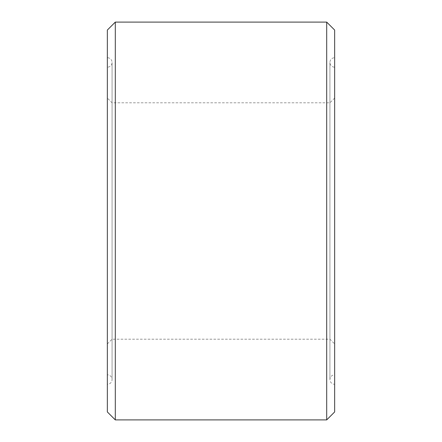<?xml version="1.0" encoding="UTF-8"?>
<svg xmlns="http://www.w3.org/2000/svg" width="442" height="442" viewBox="0 0 442 442"><rect width="100%" height="100%" fill="white"/><g stroke="black" fill="none" stroke-linecap="round" stroke-linejoin="round"><path stroke-width="0.33" stroke-dasharray="2.21 1.66" d="M107.345 30.056L107.345 411.944M115.301 419.9L115.301 22.1M334.655 411.944L334.655 30.056M326.699 22.1L326.699 419.9M329.931 221L329.931 339.202L329.931 221M112.069 221L112.069 339.202L112.069 221M107.345 57.72L107.345 384.28A4.729 4.729 0 0 0 112.069 379.551A4.729 4.729 0 0 0 107.345 374.822L107.345 67.178A4.729 4.729 0 0 0 112.069 62.449A4.729 4.729 0 0 0 107.345 57.72L107.345 384.28M334.655 67.178L334.655 374.822A4.729 4.729 0 0 0 329.931 379.551A4.729 4.729 0 0 0 334.655 384.28L334.655 57.72A4.729 4.729 0 0 0 329.931 62.449A4.729 4.729 0 0 0 334.655 67.178L334.655 374.822M334.655 57.72L334.655 384.28M107.345 67.178L107.345 374.822M107.345 343.931L112.069 339.202L329.931 339.202L334.655 343.931M112.069 379.551L112.069 62.449L112.069 379.551M329.931 62.449L329.931 379.551L329.931 62.449M334.655 98.069L329.931 102.798L112.069 102.798L107.345 98.069"/><path stroke-width="0.66" d="M115.301 22.1L326.699 22.1L326.699 419.9L115.301 419.9L115.301 22.1L107.345 30.056L107.345 411.944L115.301 419.9M326.699 22.1L334.655 30.056L334.655 411.944L326.699 419.9"/></g></svg>
